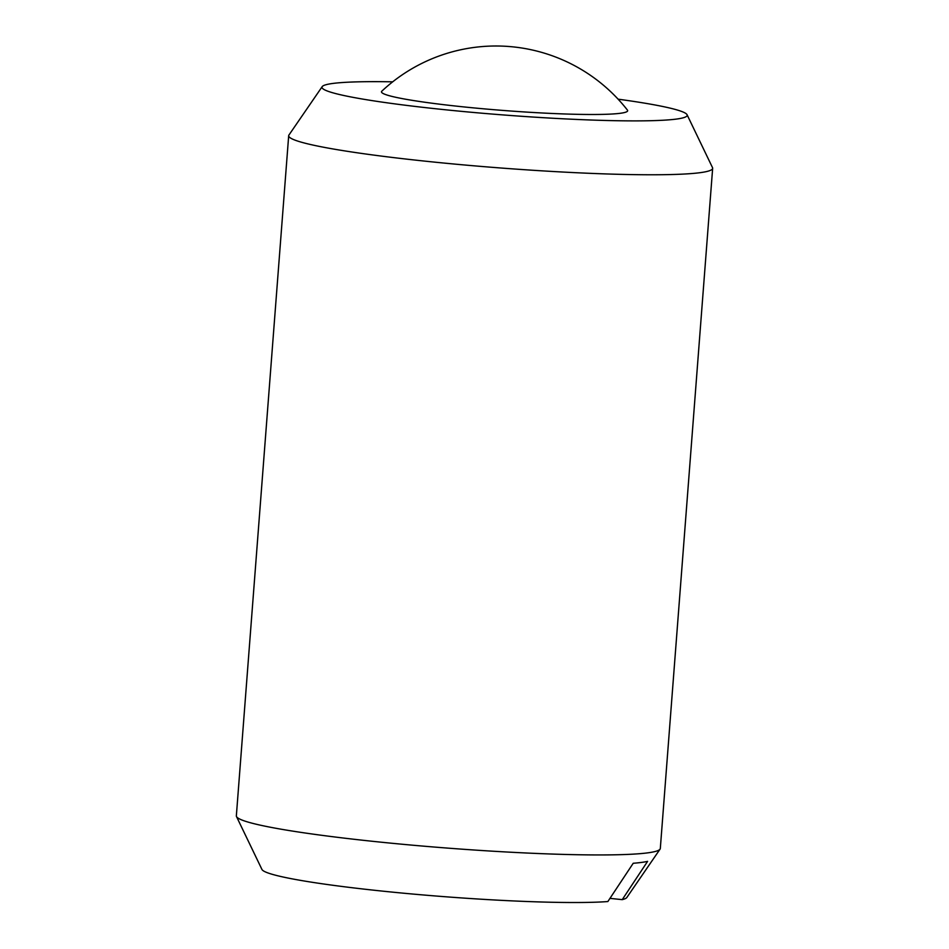 <?xml version="1.0" encoding="UTF-8"?>
<svg xmlns="http://www.w3.org/2000/svg" width="949" height="949" viewBox="0 0 949 949"><rect width="100%" height="100%" fill="white"/><g stroke="black" fill="none" stroke-linecap="round" stroke-linejoin="round"><path stroke-width="1.42" d="M381.818 91.187A123.453 9.253 4.4 0 0 462.815 106.81A123.453 9.253 4.4 0 0 620.361 113.275A123.453 9.253 4.4 0 0 627.419 110.084A166.822 166.822 0 0 0 381.818 91.187M618.107 99.17A183.145 13.737 -175.6 0 1 687.052 114.71L712.497 167.605A212.6 15.943 -175.6 0 1 712.652 168.317A212.6 15.943 -175.6 0 1 700.077 172.682A212.6 15.943 -175.6 0 1 463.563 164.901A212.6 15.943 -175.6 0 1 288.686 135.695A212.6 15.943 -175.6 0 1 288.947 135.019L322.186 86.644A183.145 13.737 -175.6 0 1 332.791 83.453A183.145 13.737 -175.6 0 1 392.696 81.828M712.652 168.317L660.314 848.477A212.6 15.943 -175.6 0 1 660.053 849.153A212.6 15.943 -175.6 0 1 647.74 852.854A212.6 15.943 -175.6 0 1 415.769 845.476A212.6 15.943 -175.6 0 1 236.503 816.567A212.6 15.943 -175.6 0 1 236.348 815.855L288.686 135.695M687.052 114.71A183.145 13.737 -175.6 0 1 676.352 119.088A183.145 13.737 -175.6 0 1 468.711 112.029A183.145 13.737 -175.6 0 1 322.186 86.644M660.053 849.153L626.814 897.529A183.145 13.737 -175.6 0 1 622.236 899.64L647.598 861.36A206.716 15.504 4.4 0 1 641.441 862.427A206.716 15.504 4.4 0 1 633.22 863.27L607.858 901.55A183.145 13.737 -175.6 0 1 405.935 893.424A183.145 13.737 -175.6 0 1 261.948 869.462L236.503 816.567M622.236 899.64L609.97 898.371"/></g></svg>
